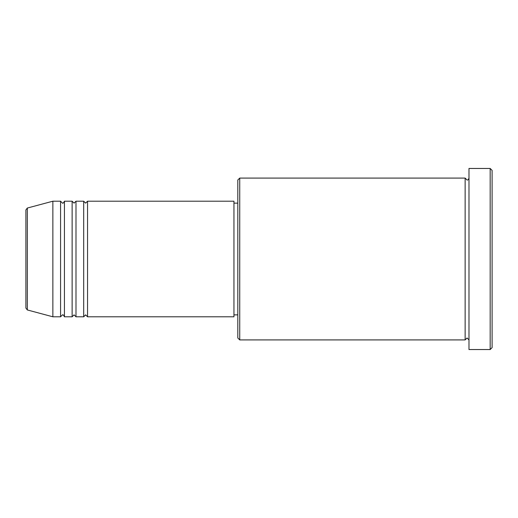 <?xml version="1.0" encoding="UTF-8"?>
<svg xmlns="http://www.w3.org/2000/svg" width="518" height="518" viewBox="0 0 518 518"><rect width="100%" height="100%" fill="white"/><g stroke="black" fill="none" stroke-linecap="round" stroke-linejoin="round"><path stroke-width="0.78" d="M25.9 259L25.9 308.087L25.9 209.913L27.331 208.048L27.331 309.952L25.9 308.087M87.548 201.204L87.548 316.796L233.955 316.796L233.955 201.204L87.548 201.204L85.619 203.134L83.696 201.204L83.696 316.796L75.991 316.796L75.991 201.204L83.696 201.204M72.132 201.204L72.132 316.796L64.426 316.796L64.426 201.204L72.132 201.204L74.061 203.134L75.991 201.204M60.574 201.204L60.574 316.796L52.868 316.796L52.868 201.204L60.574 201.204L62.503 203.134C62.918 203.548 63.565 202.907 64.426 201.204M239.737 339.912L237.807 337.982L237.807 180.018L239.737 178.088L239.737 339.912L465.132 339.912L465.132 178.088L467.055 180.018C467.78 180.264 468.421 179.616 468.984 178.088M490.17 168.46L492.1 170.383L492.1 347.617L490.17 349.54L490.17 168.46L468.984 168.46L468.984 349.54L490.17 349.54M233.955 314.866L237.807 314.866M27.331 309.952L52.868 316.796M27.331 208.048L52.868 201.204M239.737 178.088L465.132 178.088M233.955 203.134L237.807 203.134M468.984 339.912L467.055 337.982L465.132 339.912M64.426 316.796C63.565 315.093 62.918 314.452 62.503 314.866L60.574 316.796M75.991 316.796L74.061 314.866L72.132 316.796M87.548 316.796L85.619 314.866L83.696 316.796"/></g></svg>

